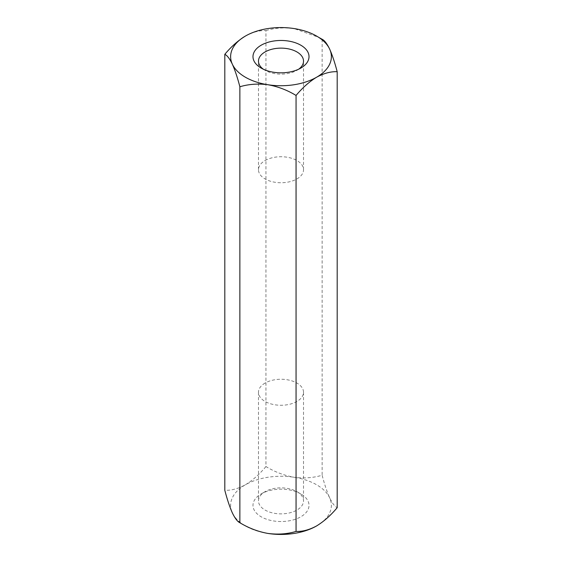 <?xml version="1.0" encoding="UTF-8"?>
<svg xmlns="http://www.w3.org/2000/svg" width="562" height="562" viewBox="0 0 562 562"><rect width="100%" height="100%" fill="white"/><g stroke="black" fill="none" stroke-linecap="round" stroke-linejoin="round"><path stroke-width="0.42" stroke-dasharray="2.81 2.11" d="M265.074 383.066A22.522 13.003 0 0 0 258.478 392.262A22.522 13.003 0 0 0 272.38 404.275A22.522 13.003 0 0 0 296.926 401.458A22.522 13.003 0 0 0 303.522 392.262A22.522 13.003 0 0 0 289.62 380.249A22.522 13.003 0 0 0 265.074 383.066M296.926 491.673L296.926 491.673A22.522 13.003 180 0 1 303.522 500.868A22.522 13.003 180 0 1 296.926 510.057A22.522 13.003 180 0 1 272.38 512.881A22.522 13.003 180 0 1 258.478 500.868A22.522 13.003 180 0 1 265.074 491.673A22.522 13.003 180 0 1 296.926 491.673L300.81 493.914A28.016 16.179 0 0 0 261.19 493.914A28.016 16.179 0 0 0 261.19 516.794A28.016 16.179 0 0 0 300.81 516.794A28.016 16.179 0 0 0 300.81 493.914M265.074 160.542A22.522 13.003 180 0 1 289.62 157.725A22.522 13.003 180 0 1 303.522 169.738A22.522 13.003 180 0 1 296.926 178.934A22.522 13.003 180 0 1 272.38 181.751A22.522 13.003 180 0 1 258.478 169.738A22.522 13.003 180 0 1 265.074 160.542M245.376 36.08C252.654 32.139 259.511 30.299 265.945 30.573L265.945 466.551C274.692 471.883 284.056 475.452 294.038 477.257C303.909 478.543 313.273 477.869 322.131 475.241C324.478 484.268 326.986 491.799 329.662 497.827C332.304 503.278 334.812 506.566 337.186 507.683M265.945 466.551C259.511 474.251 252.654 480.327 245.376 484.788A50.376 29.084 180 0 1 294.038 477.257A50.376 29.084 180 0 1 329.662 497.827A50.376 29.084 0 0 1 316.624 525.92M322.131 39.263L322.131 475.241M265.945 30.573C274.692 27.945 284.056 27.278 294.038 28.557L318.64 37.317M267.962 533.443A50.376 29.084 180 0 1 232.338 512.881A50.376 29.084 180 0 1 245.376 484.788C238.119 488.722 231.263 490.563 224.814 490.296M263.346 69.21A22.522 13.003 0 0 0 265.074 70.327A22.522 13.003 0 0 0 296.926 70.327L296.926 70.327A22.522 13.003 0 0 0 298.654 69.21M265.074 70.327L261.19 68.086M296.926 70.327L300.81 68.086L296.926 70.327M265.074 491.673L261.19 493.914M258.478 392.262L258.478 500.868M303.522 392.262L303.522 500.868M303.522 169.738L303.522 61.132M258.478 169.738L258.478 61.132"/><path stroke-width="0.84" d="M318.64 37.317L322.131 39.263C324.478 40.338 326.986 43.618 329.662 49.119C332.304 55.062 334.812 62.586 337.186 71.704L337.186 507.683C330.751 515.382 323.895 521.459 316.624 525.92C309.36 529.854 302.504 531.694 296.055 531.427C287.308 534.055 277.944 534.722 267.962 533.443C258.091 531.673 248.727 528.104 239.869 522.737C237.522 521.662 235.014 518.382 232.338 512.881C229.696 506.938 227.188 499.414 224.814 490.296L224.814 54.317C227.188 55.434 229.696 58.722 232.338 64.173A50.376 29.084 180 0 1 245.376 36.08C238.119 40.527 231.263 46.611 224.814 54.317M245.376 36.08A50.376 29.084 180 0 1 294.038 28.557A50.376 29.084 180 0 1 329.662 49.119A50.376 29.084 0 0 1 316.624 77.212A50.376 29.084 180 0 1 267.962 84.743C258.091 83.457 248.727 84.131 239.869 86.759C237.522 77.732 235.014 70.201 232.338 64.173A50.376 29.084 180 0 0 267.962 84.743C277.944 86.548 287.308 90.117 296.055 95.449L296.055 531.427M337.186 71.704C330.751 71.43 323.895 73.271 316.624 77.212C309.36 81.659 302.504 87.742 296.055 95.449M239.869 86.759L239.869 522.737M298.654 69.21A22.522 13.003 0 0 0 303.522 61.132A22.522 13.003 0 0 0 289.62 49.119A22.522 13.003 0 0 0 265.074 51.943A22.522 13.003 0 0 0 258.478 61.132A22.522 13.003 0 0 0 263.346 69.21M300.81 68.086A28.016 16.179 180 0 1 261.19 68.086A28.016 16.179 180 0 1 261.19 45.206A28.016 16.179 180 0 1 300.81 45.206A28.016 16.179 180 0 1 300.81 68.086L300.81 68.086M316.624 525.92A50.376 29.084 180 0 1 267.962 533.443"/></g></svg>

